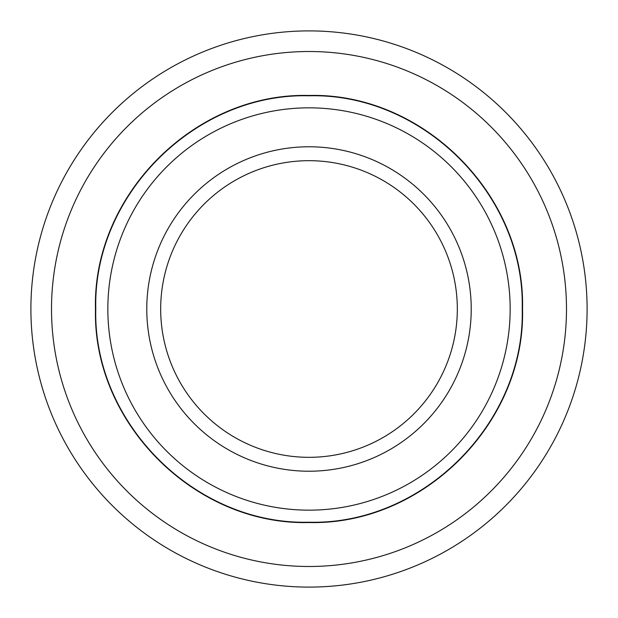 <?xml version="1.0" encoding="UTF-8"?>
<svg xmlns="http://www.w3.org/2000/svg" width="618" height="618" viewBox="0 0 618 618"><rect width="100%" height="100%" fill="white"/><g stroke="black" fill="none" stroke-linecap="round" stroke-linejoin="round"><path stroke-width="0.93" d="M30.9 309A278.1 278.1 0 0 1 309 30.9A278.1 278.1 0 0 1 587.1 309A278.1 278.1 0 0 1 309 587.1A278.1 278.1 0 0 1 30.9 309A278.1 278.1 0 0 1 309 30.9A278.1 278.1 0 0 1 587.1 309A278.1 278.1 0 0 1 309 587.1A278.1 278.1 0 0 1 30.9 309M107.841 309A201.159 201.159 0 0 1 309 107.841A201.159 201.159 0 0 1 510.159 309A201.159 201.159 0 0 1 309 510.159A201.159 201.159 0 0 1 107.841 309M471.225 309A162.225 162.225 0 0 1 309 471.225A162.225 162.225 0 0 1 146.775 309A162.225 162.225 0 0 1 309 146.775A162.225 162.225 0 0 1 471.225 309M457.32 309A148.32 148.32 0 0 1 309 457.32A148.32 148.32 0 0 1 160.68 309A148.32 148.32 0 0 1 309 160.68A148.32 148.32 0 0 1 457.32 309M51.51 309A257.49 257.49 0 0 1 309 51.51A257.49 257.49 0 0 1 566.49 309A257.49 257.49 0 0 1 309 566.49A257.49 257.49 0 0 1 51.51 309M95.79 309C92.8 422.866 195.133 525.2 309 522.21C422.866 525.2 525.2 422.866 522.21 309C525.2 195.133 422.866 92.8 309 95.79C195.133 92.8 92.8 195.133 95.79 309M95.767 309C92.785 422.874 195.126 525.215 309 522.233C422.874 525.215 525.215 422.874 522.233 309C525.215 195.126 422.874 92.785 309 95.767C195.126 92.785 92.785 195.126 95.767 309C92.762 422.882 195.11 525.238 309 522.249C422.89 525.238 525.238 422.882 522.249 309C525.238 195.118 422.89 92.762 309 95.751C195.11 92.762 92.762 195.118 95.751 309M95.728 309C92.739 422.897 195.103 525.261 309 522.272C422.897 525.261 525.261 422.897 522.272 309C525.261 195.103 422.897 92.739 309 95.728C195.103 92.739 92.739 195.103 95.728 309C92.723 422.905 195.087 525.277 309 522.295C422.913 525.277 525.277 422.905 522.287 309C525.277 195.095 422.913 92.723 309 95.705C195.087 92.723 92.723 195.095 95.713 309M95.69 309C92.7 422.921 195.079 525.3 309 522.31C422.921 525.3 525.3 422.921 522.31 309C525.3 195.079 422.921 92.7 309 95.69C195.079 92.7 92.7 195.079 95.69 309C92.677 422.928 195.072 525.323 309 522.334C422.928 525.323 525.323 422.928 522.334 309C525.323 195.072 422.928 92.677 309 95.666C195.072 92.677 92.677 195.072 95.666 309M95.651 309C92.661 422.944 195.056 525.339 309 522.349C422.944 525.339 525.339 422.944 522.349 309C525.339 195.056 422.944 92.661 309 95.651C195.056 92.661 92.661 195.056 95.651 309C92.638 422.951 195.049 525.362 309 522.372C422.951 525.362 525.362 422.951 522.372 309C525.362 195.049 422.951 92.638 309 95.628C195.049 92.638 92.638 195.049 95.628 309M95.605 309C92.615 422.959 195.033 525.385 309 522.395C422.967 525.385 525.385 422.959 522.395 309C525.385 195.041 422.967 92.615 309 95.605C195.033 92.615 92.615 195.041 95.605 309C92.6 422.975 195.025 525.4 309 522.411C422.975 525.4 525.4 422.975 522.411 309C525.4 195.025 422.975 92.6 309 95.589C195.025 92.6 92.6 195.025 95.589 309M95.566 309C92.576 422.982 195.018 525.424 309 522.434C422.982 525.424 525.424 422.982 522.434 309C525.424 195.018 422.982 92.576 309 95.566C195.018 92.576 92.576 195.018 95.566 309C92.553 422.998 195.002 525.447 309 522.449C422.998 525.447 525.447 422.998 522.449 309C525.447 195.002 422.998 92.553 309 95.551C195.002 92.553 92.553 195.002 95.551 309M95.527 309C92.538 423.006 194.994 525.462 309 522.473C423.006 525.462 525.462 423.006 522.473 309C525.462 194.994 423.006 92.538 309 95.527C194.994 92.538 92.538 194.994 95.527 309C92.515 423.013 194.979 525.485 309 522.496C423.021 525.485 525.485 423.013 522.496 309C525.485 194.987 423.021 92.515 309 95.504C194.979 92.515 92.515 194.987 95.504 309M95.489 309C92.491 423.029 194.971 525.509 309 522.511C423.029 525.509 525.509 423.029 522.511 309C525.509 194.971 423.029 92.491 309 95.489C194.971 92.491 92.491 194.971 95.489 309C92.476 423.036 194.964 525.524 309 522.534C423.036 525.524 525.524 423.036 522.534 309C525.524 194.964 423.036 92.476 309 95.466C194.964 92.476 92.476 194.964 95.466 309"/></g></svg>

